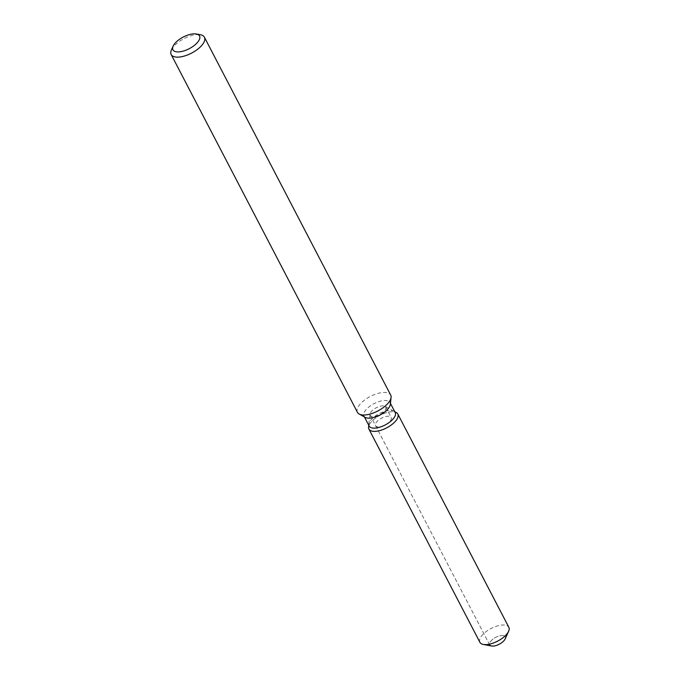 <?xml version="1.0" encoding="UTF-8"?>
<svg xmlns="http://www.w3.org/2000/svg" width="680" height="680" viewBox="0 0 680 680"><rect width="100%" height="100%" fill="white"/><g stroke="black" fill="none" stroke-linecap="round" stroke-linejoin="round"><path stroke-width="0.51" stroke-dasharray="3.4 2.55" d="M375.878 423.036A8.806 3.842 152.5 0 1 383.928 417.103A8.806 3.842 152.5 0 1 391.17 417.486A8.806 3.842 152.5 0 1 390.839 420.07A8.806 3.842 152.5 0 1 382.789 425.995A8.806 3.842 152.5 0 1 375.547 425.62A8.806 3.842 152.5 0 1 375.878 423.036M491.521 646A8.806 3.842 152.5 0 1 489.677 644.852A8.806 3.842 152.5 0 1 490.008 642.269A8.806 3.842 152.5 0 1 498.058 636.344A8.806 3.842 152.5 0 1 505.3 636.726A8.806 3.842 152.5 0 1 504.968 639.31M369.172 426.071A14.671 6.409 152.5 0 1 368.866 424.209A14.671 6.409 152.5 0 1 369.733 421.77A14.671 6.409 152.5 0 1 381.242 412.649A14.671 6.409 152.5 0 1 393.848 411.204A14.671 6.409 152.5 0 1 395.199 412.53M369.521 424.295A16.294 7.123 152.5 0 1 382.313 414.162A16.294 7.123 152.5 0 1 396.312 412.556A16.294 7.123 152.5 0 0 382.313 414.162A16.294 7.123 152.5 0 0 369.521 424.295A16.294 7.123 152.5 0 0 368.56 427.006A16.294 7.123 152.5 0 1 369.521 424.295M365.339 417.426A14.671 6.409 152.5 0 1 363.987 416.109A14.671 6.409 152.5 0 1 364.539 411.8A14.671 6.409 152.5 0 1 377.952 401.923A14.671 6.409 152.5 0 1 390.005 402.56A14.671 6.409 152.5 0 1 390.32 404.421M357.459 412.361A18.734 8.186 152.5 0 1 358.164 406.861A18.734 8.186 152.5 0 1 375.292 394.255A18.734 8.186 152.5 0 1 390.694 395.063M171.428 49.895A18.734 8.186 152.5 0 1 171.879 49.011A18.734 8.186 152.5 0 1 200.481 34.773M370.49 412.675A8.806 3.842 152.5 0 1 377.4 407.201A8.806 3.842 152.5 0 1 384.965 406.334A8.806 3.842 152.5 0 1 385.781 407.133A8.806 3.842 152.5 0 1 385.45 409.717A8.806 3.842 152.5 0 1 377.4 415.642A8.806 3.842 152.5 0 1 370.158 415.259A8.806 3.842 152.5 0 1 369.971 414.146A8.806 3.842 152.5 0 1 370.49 412.675M375.547 425.62L489.677 644.852A8.806 3.842 152.5 0 1 490.008 642.269A8.806 3.842 152.5 0 1 498.058 636.344A8.806 3.842 152.5 0 1 505.3 636.726A8.806 3.842 152.5 0 1 505.18 638.894M479.918 642.337A16.294 7.123 152.5 0 1 480.531 637.551A16.294 7.123 152.5 0 1 495.431 626.577A16.294 7.123 152.5 0 1 508.835 627.283M385.781 407.133L391.17 417.486M393.848 411.204L384.965 406.334M390.43 403.376L390.005 402.56M364.412 416.916L363.987 416.109M368.866 424.209L369.971 414.146M489.677 644.852L370.158 415.259"/><path stroke-width="1.02" d="M390.43 403.376L395.199 412.53A14.671 6.409 152.5 0 1 394.647 416.832A14.671 6.409 152.5 0 1 381.233 426.708A14.671 6.409 152.5 0 1 369.172 426.071L364.412 416.916M396.312 412.556A16.294 7.123 152.5 0 1 397.205 418.812A16.294 7.123 152.5 0 1 380.222 430.457A16.294 7.123 152.5 0 1 368.56 427.006A16.294 7.123 152.5 0 0 368.9 429.08A16.294 7.123 152.5 0 0 382.304 429.786A16.294 7.123 152.5 0 0 397.205 418.812A16.294 7.123 152.5 0 0 397.817 414.026A16.294 7.123 152.5 0 0 396.312 412.556L394.774 411.714L396.312 412.556M196.384 34L200.481 34.773A18.734 8.186 152.5 0 1 204.399 37.205L390.694 395.063A18.734 8.186 152.5 0 1 391.085 397.443L390.32 404.421A14.671 6.409 152.5 0 1 389.453 406.87A14.671 6.409 152.5 0 1 377.944 415.981A14.671 6.409 152.5 0 1 365.339 417.426L359.184 414.052A18.734 8.186 152.5 0 1 357.459 412.361L171.165 54.51A18.734 8.186 152.5 0 1 171.428 49.895L173.136 46.095A14.985 6.545 152.5 0 1 173.502 45.39A14.985 6.545 152.5 0 1 196.384 34A14.985 6.545 152.5 0 1 198.959 40.349A14.985 6.545 152.5 0 1 181.874 51.433A14.985 6.545 152.5 0 1 173.136 46.095M391.085 397.443A18.734 8.186 152.5 0 1 389.98 400.562A18.734 8.186 152.5 0 1 375.275 412.207A18.734 8.186 152.5 0 1 359.184 414.052M204.399 37.205A18.734 8.186 152.5 0 1 203.694 42.712A18.734 8.186 152.5 0 1 186.566 55.318A18.734 8.186 152.5 0 1 171.165 54.51M397.817 414.026L508.835 627.283A16.294 7.123 152.5 0 1 508.606 631.295L505.18 638.894A8.806 3.842 152.5 0 1 504.968 639.31A8.806 3.842 152.5 0 1 496.918 645.235A8.806 3.842 152.5 0 1 489.677 644.852M504.968 639.31A8.806 3.842 152.5 0 1 491.521 646L483.335 644.453A16.294 7.123 152.5 0 1 479.918 642.337L368.9 429.08M508.606 631.295A16.294 7.123 152.5 0 1 508.215 632.068A16.294 7.123 152.5 0 1 483.335 644.453M368.755 425.263L368.56 427.006L368.755 425.263"/></g></svg>
